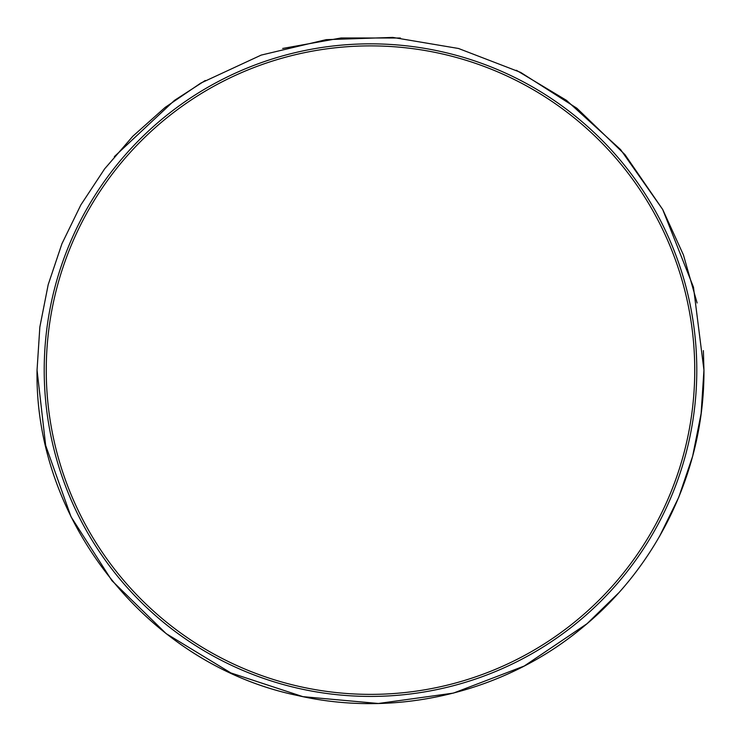 <?xml version="1.0" encoding="UTF-8"?>
<svg xmlns="http://www.w3.org/2000/svg" width="741" height="741" viewBox="0 0 741 741"><rect width="100%" height="100%" fill="white"/><g stroke="black" fill="none" stroke-linecap="round" stroke-linejoin="round"><path stroke-width="1.11" d="M46.257 370.13A324.243 324.243 0 0 1 370.5 45.886A324.243 324.243 0 0 1 694.743 370.13A324.243 324.243 0 0 1 370.5 694.373A324.243 324.243 0 0 1 46.257 370.13M696.79 370.13A326.29 326.29 0 0 1 370.5 696.42A326.29 326.29 0 0 1 44.21 370.13A326.29 326.29 0 0 1 370.5 43.839A326.29 326.29 0 0 1 696.79 370.13M618.253 593.3L587.057 623.681L524.211 666.039L453.427 693.104L378.355 703.487L302.884 696.651L230.896 672.948L166.123 633.601L111.91 580.648L71.053 516.829L45.664 445.424L37.05 370.13C34.336 522.016 148.941 665.057 297.762 695.549C396.694 718.307 505.223 692.251 583.047 627.053C658.888 565.031 704.496 468.117 703.95 370.13L701.116 413.543L692.64 456.215L678.691 497.424L659.499 536.465M114.346 156.647L174.506 100.359L205.266 80.491M282.664 48.461L341.073 37.976L400.39 38.013M516.357 70.265L566.495 100.359L620.625 149.617L662.704 209.49L683.424 254.932L697.114 302.967M703.376 350.623L703.95 370.13L693.474 287.202L662.704 209.49L624.941 154.6L576.915 108.26L520.673 72.405L458.494 48.48L392.786 37.42L326.133 39.653L261.202 55.093L200.765 83.112L165.095 107.445L132.871 136.205L104.629 168.874L80.852 204.914L61.938 243.724L48.193 284.664L39.847 327.04L37.05 370.13"/></g></svg>
